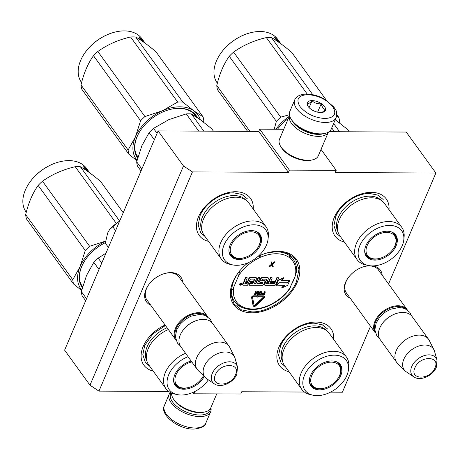<?xml version="1.0" encoding="UTF-8"?>
<svg xmlns="http://www.w3.org/2000/svg" width="460" height="460" viewBox="0 0 460 460"><rect width="100%" height="100%" fill="white"/><g stroke="black" fill="none" stroke-linecap="round" stroke-linejoin="round"><path stroke-width="0.69" d="M168.659 391.431L98.952 391.121L192.447 171.925L288.42 172.356L289.374 170.119L336.185 170.332L335.236 172.569L435.89 173.017L388.556 283.992M194.735 391.552L193.97 393.789L192.958 392.391M304.428 392.041L241.742 391.759L240.787 393.996L193.97 393.789M370.524 326.261L342.395 392.213L330.504 392.156M248.147 262.729A38.686 25.633 144.1 0 0 237.17 274.263A38.686 25.633 144.1 0 0 232.892 281.917A38.686 25.633 144.1 0 0 251.959 312.811A38.686 25.633 144.1 0 0 297.263 282.204A38.686 25.633 144.1 0 0 266.386 253.115A38.686 25.633 144.1 0 0 257.945 256.484M182.649 282.089A21.189 14.041 144.1 0 0 164.375 273.596A21.189 14.041 144.1 0 0 148.379 285.177A21.189 14.041 144.1 0 0 146.033 289.369A21.189 14.041 144.1 0 0 150.742 305.187M369.397 265.673A21.189 14.041 144.1 0 0 363.877 266.645A21.189 14.041 144.1 0 0 347.875 278.225A21.189 14.041 144.1 0 0 345.535 282.417A21.189 14.041 144.1 0 0 350.238 298.235M382.145 275.137A21.189 14.041 144.1 0 0 373.129 265.897M344.333 242.012A31.654 20.976 -35.9 0 1 334.293 217.379A31.654 20.976 -35.9 0 1 337.795 211.123A31.654 20.976 -35.9 0 1 361.698 193.815A31.654 20.976 -35.9 0 1 389.005 209.674M208.564 241.402A31.654 20.976 -35.9 0 1 198.53 216.775A31.654 20.976 -35.9 0 1 202.032 210.513A31.654 20.976 -35.9 0 1 225.935 193.206A31.654 20.976 -35.9 0 1 253.236 209.064M289.001 371.737A31.654 20.976 -35.9 0 1 278.961 347.11A31.654 20.976 -35.9 0 1 282.463 340.848A31.654 20.976 -35.9 0 1 306.366 323.541A31.654 20.976 -35.9 0 1 333.672 339.399M153.232 371.128A31.654 20.976 -35.9 0 1 143.192 346.501A31.654 20.976 -35.9 0 1 146.694 340.239A31.654 20.976 -35.9 0 1 165.1 325.019M192.447 171.925L183.482 165.991L158.108 130.939L258.761 131.387L288.42 172.356M98.952 391.121L89.987 385.187L183.482 165.991M89.987 385.187L64.613 350.135L158.108 130.939M435.89 173.017L406.232 132.049L329.049 131.704M336.185 170.332L321.04 149.402M289.374 170.119L259.716 129.151L283.745 129.26M259.716 129.151L258.761 131.387M294.584 277.575A35.742 23.684 144.1 0 1 293.526 280.404A35.742 23.684 -35.9 0 1 292.169 283.233M231.685 290.174A35.742 23.684 -35.9 0 1 234.048 280.14A35.742 23.684 144.1 0 1 237.601 273.654M148.58 284.889A19.78 13.104 144.1 0 0 146.585 288.518A19.78 13.104 144.1 0 0 147.022 300.19A19.78 13.104 144.1 0 0 147.798 301.122M179.705 278.024A19.78 13.104 144.1 0 0 179.066 276.995A19.78 13.104 144.1 0 0 164.036 273.7M348.082 277.938A19.78 13.104 144.1 0 0 346.087 281.572A19.78 13.104 144.1 0 0 346.518 293.244A19.78 13.104 144.1 0 0 347.294 294.176M379.207 271.078A19.78 13.104 144.1 0 0 378.563 270.049A19.78 13.104 144.1 0 0 363.538 266.748M266.19 253.172L277.685 251.43L288.207 253.506L295.596 259.359L298.937 269.543L296.43 281.802C289.972 297.959 268.623 312.38 251.896 311.891L241.368 309.81L233.985 303.957L230.638 293.779L233.151 281.52L237.383 273.959M146.378 299.161L175.864 339.894A19.694 13.052 144.1 0 1 175.45 328.291A19.694 13.052 -35.9 0 1 191.28 314.03A19.694 13.052 -35.9 0 1 207.77 316.791L178.284 276.063M175.398 337.611A19.13 12.679 144.1 0 1 176.163 328.635A19.13 12.679 -35.9 0 1 189.813 315.468A19.13 12.679 -35.9 0 1 205.746 315.641M182.528 330.941A19.13 12.679 -35.9 0 1 182.603 330.826A19.13 12.679 -35.9 0 1 197.052 320.367A19.13 12.679 -35.9 0 1 197.185 320.327M197.133 369.276L180.699 346.57A19.694 13.052 144.1 0 1 180.268 334.949A19.694 13.052 -35.9 0 1 182.447 331.056A19.694 13.052 -35.9 0 1 197.317 320.286A19.694 13.052 -35.9 0 1 212.606 323.472L229.04 346.179A19.694 13.052 -35.9 0 1 229.776 347.392L234.491 356.834A17.969 11.908 -35.9 0 1 235.06 358.311L237.504 366.999A14.754 9.781 144.1 0 0 225.716 362.296A14.754 9.781 144.1 0 0 212.25 373.474A14.754 9.781 144.1 0 0 214.274 383.812L206.781 378.781A17.969 11.908 144.1 0 1 205.557 377.781L198.059 370.357A19.694 13.052 144.1 0 1 197.133 369.276A19.694 13.052 144.1 0 1 196.702 357.65A19.694 13.052 -35.9 0 1 212.554 343.384A19.694 13.052 -35.9 0 1 229.04 346.179M205.557 377.781A17.969 11.908 144.1 0 1 204.315 366.195A17.969 11.908 -35.9 0 1 219.656 352.883A17.969 11.908 -35.9 0 1 234.491 356.834M345.88 292.215L375.36 332.942A19.694 13.052 144.1 0 1 374.946 321.344A19.694 13.052 -35.9 0 1 390.776 307.079A19.694 13.052 -35.9 0 1 407.267 309.844L377.786 269.117M374.894 330.659A19.13 12.679 144.1 0 1 375.665 321.69A19.13 12.679 -35.9 0 1 389.315 308.516A19.13 12.679 -35.9 0 1 405.248 308.689M382.024 323.99A19.13 12.679 -35.9 0 1 382.105 323.874A19.13 12.679 -35.9 0 1 396.549 313.415A19.13 12.679 -35.9 0 1 396.681 313.381M396.635 362.325L380.196 339.624A19.694 13.052 144.1 0 1 379.764 328.003A19.694 13.052 -35.9 0 1 381.944 324.104A19.694 13.052 -35.9 0 1 396.819 313.341A19.694 13.052 -35.9 0 1 412.108 316.526L428.542 339.227A19.694 13.052 -35.9 0 1 429.278 340.446L433.993 349.887A17.969 11.908 -35.9 0 1 434.562 351.359L437 360.053A14.754 9.781 144.1 0 0 425.212 355.35A14.754 9.781 144.1 0 0 411.752 366.528A14.754 9.781 144.1 0 0 413.776 376.866L406.278 371.835A17.969 11.908 144.1 0 1 405.053 370.835L397.561 363.406A19.694 13.052 144.1 0 1 396.635 362.325A19.694 13.052 144.1 0 1 396.204 350.704A19.694 13.052 -35.9 0 1 412.051 336.433A19.694 13.052 -35.9 0 1 428.542 339.227M405.053 370.835A17.969 11.908 144.1 0 1 403.817 359.243A17.969 11.908 -35.9 0 1 419.158 345.931A17.969 11.908 -35.9 0 1 433.993 349.887M119.726 220.921L109.693 229.431M108.364 231.593L107.663 233.047L105.328 243.162L108.416 247.428M115.581 230.644L112.487 226.372L109.52 229.672L107.663 233.047M119.721 220.932L112.487 226.372M210.444 408.543A21.384 10.758 -156.9 0 1 199.732 415.012A21.384 10.758 -156.9 0 1 177.543 406.968A21.384 10.758 -156.9 0 1 171.08 392.863M210.916 407.589A22.511 11.322 -156.9 0 1 210.663 411.763A22.511 11.322 -156.9 0 1 199.841 416.587A22.511 11.322 -156.9 0 1 177.169 408.635A22.511 11.322 -156.9 0 1 169.251 394.099A22.511 11.322 -156.9 0 1 170.298 392.472M294.705 99.981L289.84 111.389A22.511 11.322 23.1 0 0 291.123 119.1L291.715 120.048A21.384 10.758 23.1 0 0 319.556 134.084A21.384 10.758 23.1 0 0 323.696 133.693L324.794 133.463A22.511 11.322 23.1 0 0 331.252 129.047L336.116 117.639C337.628 109.79 335.426 110.532 334 107.134L325.26 99.573C319.148 96.031 312.99 94.191 306.774 94.047C298.695 94.179 295.412 97.71 294.705 99.981A22.511 11.322 23.1 0 0 302.622 114.511A22.511 11.322 23.1 0 0 325.295 122.469A22.511 11.322 23.1 0 0 336.116 117.639M291.123 119.1A22.511 11.322 23.1 0 0 320.43 133.871A22.511 11.322 23.1 0 0 324.794 133.463M307.717 94.628C298.275 95.289 295.694 99.245 299.978 106.501C306.205 113.764 314.548 117.771 325.013 118.525C334.454 117.858 337.03 113.902 332.752 106.651C326.525 99.389 318.182 95.381 307.717 94.628M312.041 100.602A9.85 4.956 23.1 0 0 307.866 106.087A9.85 4.956 23.1 0 0 320.689 112.55A9.85 4.956 23.1 0 0 322.598 112.366A9.85 4.956 23.1 0 0 323.949 105.857A9.85 4.956 23.1 0 0 312.041 100.602M321.937 112.476L325.49 109.641C323.478 109.054 322.046 107.082 321.212 103.73C317.567 104.115 314.513 103.12 312.047 100.74C309.833 103.103 308.206 104.075 307.165 103.667L308.234 106.628M312.047 100.74L309.108 107.64M321.212 103.73L317.613 112.171M216.758 393.886L210.801 407.859A21.102 10.614 -156.9 0 1 204.746 411.993L203.377 412.286A19.694 9.907 -156.9 0 1 199.559 412.643A19.694 9.907 -156.9 0 1 173.914 399.717L173.178 398.532A21.102 10.614 -156.9 0 1 171.551 393.07M204.746 411.993A21.102 10.614 -156.9 0 1 200.658 412.378A21.102 10.614 -156.9 0 1 173.178 398.532M328.394 132.129A21.102 10.614 23.1 0 1 318.383 136.373A21.102 10.614 23.1 0 1 297.355 129.082A21.102 10.614 23.1 0 1 289.593 115.575L279.496 139.225A21.102 10.614 23.1 0 0 280.698 146.458L281.434 147.648A19.694 9.907 23.1 0 0 307.079 160.574A19.694 9.907 23.1 0 0 310.897 160.212L312.265 159.919A21.102 10.614 23.1 0 0 318.314 155.785L328.411 132.123M280.698 146.458A21.102 10.614 23.1 0 0 308.171 160.31A21.102 10.614 23.1 0 0 312.265 159.919M292.192 120.779A19.694 9.907 23.1 0 0 318.24 134.4A19.694 9.907 23.1 0 0 322.839 133.854M204.131 235.278A27.571 18.273 -35.9 0 1 208.432 211.123A27.571 18.273 -35.9 0 1 235.819 197.19A27.571 18.273 144.1 0 1 248.802 202.94L265.978 226.671A27.571 18.273 144.1 0 0 252.994 220.915A27.571 18.273 -35.9 0 0 225.607 234.847A27.571 18.273 -35.9 0 0 221.312 259.003L204.131 235.278M213.452 131.186L211.617 128.65L200.41 119.801L191.348 113.907A42.205 27.968 144.1 0 0 186.254 113.884L198.731 131.123M191.348 113.907L203.82 131.146M233.496 256.772A17.865 11.839 -35.9 0 1 229.937 254.322M245.036 257.456A17.865 11.839 144.1 0 1 238.7 258.577A17.865 11.839 -35.9 0 1 230.282 254.851A17.865 11.839 -35.9 0 1 229.172 252.678M257.094 248.728A17.865 11.839 144.1 0 0 259.227 233.898A17.865 11.839 144.1 0 0 257.514 232.162M239.091 259.498A18.17 12.04 144.1 0 0 258.388 248.676A18.17 12.04 144.1 0 0 257.876 232.392A18.17 12.04 144.1 0 0 251.413 230.615A18.17 12.04 144.1 0 0 234.79 238.222A18.17 12.04 144.1 0 0 229.281 253.092A18.17 12.04 144.1 0 0 239.091 259.498M253.885 224.814A25.461 16.87 144.1 0 0 225.038 242.937A25.461 16.87 144.1 0 0 232.576 264.874A25.461 16.87 144.1 0 0 236.618 265.299A25.461 16.87 144.1 0 0 268.036 239.2A25.461 16.87 144.1 0 0 253.885 224.814M245.646 199.905A26.91 17.831 144.1 0 0 234.031 195.563A26.91 17.831 -35.9 0 0 208.087 208.242A26.91 17.831 -35.9 0 0 202.233 231.328M268.036 239.2L268.318 236.498A27.571 18.273 144.1 0 0 265.978 226.671M232.576 264.874L229.914 264.299A27.571 18.273 -35.9 0 1 221.312 259.003M186.254 113.884L168.808 119.663L153.508 128.392A42.205 27.968 144.1 0 0 149.166 132.595L154.347 139.754M153.508 128.392L157.084 133.337M168.808 119.663A37.984 25.168 -35.9 0 1 169.24 119.473M149.166 132.595L141.858 145.739L136.689 161.845A42.205 27.968 144.1 0 0 137.436 166.066L141.013 171.011M136.689 161.845L141.87 169.004M205.005 236.486L200.698 232.691L198.162 224.969L200.065 215.677C204.964 203.423 221.151 192.487 233.835 192.855L241.822 194.43L247.417 198.869M84.859 52.906A36.719 24.328 -35.9 0 1 84.939 52.791A36.719 24.328 -35.9 0 1 112.665 32.723A36.719 24.328 -35.9 0 1 112.798 32.683M81.604 82.576L81.472 82.397A37.283 24.702 -35.9 0 1 84.784 53.021A37.283 24.702 -35.9 0 1 112.93 32.643A37.283 24.702 -35.9 0 1 124.315 30.9A37.283 24.702 -35.9 0 1 141.87 38.675L144.095 41.745A37.283 24.702 -35.9 0 1 144.722 42.682M143.451 41.13L144.687 42.694L143.715 41.688A37.283 24.702 -35.9 0 0 140.57 39.301L140.444 38.657A37.283 24.702 -35.9 0 1 143.451 41.13L143.273 41.279M139.955 37.22L139.552 37.605L139.742 38.249L140.139 37.858L139.955 37.22L138.839 37.03L140.421 39.215L140.288 38.49L140.059 38.721M140.288 38.49A37.283 24.702 -35.9 0 1 143.307 40.957L142.87 40.526M139.196 37.525L139.552 37.605M139.742 38.249A36.719 24.328 -35.9 0 1 140.202 38.582M140.139 37.858A37.283 24.702 -35.9 0 1 143.014 40.411M145.038 43.114L143.577 41.095A37.283 24.702 -35.9 0 1 144.095 41.745M145.009 43.01A37.283 24.702 -35.9 0 0 144.756 42.665L144.365 42.124A37.283 24.702 -35.9 0 1 144.555 42.377L145.009 43.01A37.283 24.702 -35.9 0 1 145.136 43.188M144.779 42.694A37.283 24.702 -35.9 0 1 145.072 43.142M136.953 160.747L128.869 154.232L81.765 89.159A42.205 27.968 -35.9 0 1 81.012 84.933C83.76 73.232 87.917 63.486 93.489 55.689A42.205 27.968 -35.9 0 1 97.83 51.486C107.335 44.695 118.249 39.865 130.577 36.978A42.205 27.968 -35.9 0 1 133.164 36.904A42.205 27.968 -35.9 0 1 135.671 37.001L182.781 102.08L193.965 110.912A37.984 25.168 144.1 0 0 162.42 110.768L177.686 102.057A42.205 27.968 -35.9 0 1 182.781 102.08M137.069 160.304A37.984 25.168 -35.9 0 1 135.418 136.896L140.599 120.761A42.205 27.968 -35.9 0 1 144.94 116.558L162.42 110.768M135.441 136.833A37.984 25.168 -35.9 0 1 162.351 110.802M193.965 110.912L203.05 116.823A42.205 27.968 -35.9 0 1 203.803 121.043L203.533 122.141M194.005 110.94A37.984 25.168 -35.9 0 1 200.272 119.703M196.426 117.03A35.592 23.587 144.1 0 0 195.615 115.793A35.592 23.587 144.1 0 0 178.854 108.37A35.592 23.587 144.1 0 0 168.118 109.998M194.557 115.046A35.592 23.587 144.1 0 0 194.039 113.942M197.535 117.777A36.156 23.954 144.1 0 0 179.291 108.267A36.156 23.954 144.1 0 0 168.256 109.957A36.156 23.954 144.1 0 0 140.95 129.72A36.156 23.954 144.1 0 0 137.649 158.073M141.03 129.605A35.592 23.587 144.1 0 0 137.839 157.377M128.869 154.232A42.205 27.968 -35.9 0 1 128.121 150.012L135.418 136.896M81.012 84.933L128.121 150.012M93.489 55.689L140.599 120.761M97.83 51.486L144.94 116.558M130.577 36.978L177.686 102.057M135.671 37.001C141.013 39.962 147.769 44.879 155.94 51.744L203.05 116.823M231.368 245.007A16.698 11.063 -35.9 0 1 248.774 231.938A16.698 11.063 -35.9 0 1 260.205 241.195A16.698 11.063 -35.9 0 1 259.152 245.134A16.698 11.063 144.1 0 1 236.911 258.054A16.698 11.063 144.1 0 1 231.368 245.007M257.031 231.892A17.445 11.557 -35.9 0 1 258.158 233.139C260.072 236.704 260.757 239.39 260.205 241.195M229.068 252.132A17.445 11.557 144.1 0 0 229.896 253.598C232.691 256.53 235.025 258.014 236.911 258.054M188.025 356.69A25.461 16.87 144.1 0 0 167.768 377.407A25.461 16.87 144.1 0 0 177.238 394.599L174.581 394.024A27.571 18.273 -35.9 0 1 165.974 388.734L148.798 365.004A27.571 18.273 -35.9 0 1 168.371 329.538M178.164 386.503A17.865 11.839 -35.9 0 1 174.599 384.048M189.704 387.182A17.865 11.839 144.1 0 1 183.367 388.303A17.865 11.839 -35.9 0 1 174.949 384.577A17.865 11.839 -35.9 0 1 173.84 382.404M201.762 378.453A17.865 11.839 144.1 0 0 203.515 375.757M191.153 361.014A18.17 12.04 144.1 0 0 173.949 382.823A18.17 12.04 144.1 0 0 183.758 389.223A18.17 12.04 144.1 0 0 204.24 376.481M177.238 394.599A25.461 16.87 144.1 0 0 181.286 395.025A25.461 16.87 144.1 0 0 208.34 379.828M165.974 388.734A27.571 18.273 -35.9 0 1 185.547 353.268M146.901 361.054A26.91 17.831 -35.9 0 1 167.078 327.761M105.967 253.172L98.175 258.117A42.205 27.968 144.1 0 0 93.828 262.321L99.015 269.479M98.175 258.117L101.752 263.062M93.828 262.321L86.526 275.465L81.357 291.571A42.205 27.968 144.1 0 0 82.104 295.791L85.681 300.736M81.357 291.571L86.537 298.73M149.672 366.212L145.366 362.417L142.83 354.7L144.733 345.402L152.933 333.862L165.439 325.496M29.526 182.631A36.719 24.328 -35.9 0 1 29.607 182.517A36.719 24.328 -35.9 0 1 57.333 162.449A36.719 24.328 -35.9 0 1 57.465 162.409M26.272 212.302L26.139 212.123A37.283 24.702 -35.9 0 1 29.446 182.746A37.283 24.702 -35.9 0 1 57.598 162.368A37.283 24.702 -35.9 0 1 68.983 160.626A37.283 24.702 -35.9 0 1 86.537 168.4L88.763 171.471A37.283 24.702 -35.9 0 1 89.389 172.408M88.113 170.855L89.355 172.419L88.377 171.413A37.283 24.702 -35.9 0 0 85.238 169.033L85.111 168.383A37.283 24.702 -35.9 0 1 88.113 170.855L87.935 171.005M84.623 166.945L84.22 167.331L84.41 167.975L84.807 167.584L84.623 166.945L83.507 166.756L85.088 168.941L84.956 168.216L84.726 168.446M84.956 168.216A37.283 24.702 -35.9 0 1 87.975 170.683L87.538 170.252M83.864 167.25L84.22 167.331M84.41 167.975A36.719 24.328 -35.9 0 1 84.864 168.308M84.807 167.584A37.283 24.702 -35.9 0 1 87.682 170.137M89.706 172.845L88.239 170.821M88.257 170.809A37.283 24.702 -35.9 0 1 88.763 171.471M89.677 172.736A37.283 24.702 -35.9 0 0 89.424 172.391L89.033 171.85A37.283 24.702 -35.9 0 1 89.217 172.103L89.677 172.736A37.283 24.702 -35.9 0 1 89.803 172.914M89.447 172.425A37.283 24.702 -35.9 0 1 89.74 172.868M81.621 290.473L73.537 283.964L26.427 218.885A42.205 27.968 -35.9 0 1 25.679 214.659C28.428 202.958 32.585 193.211 38.157 185.414A42.205 27.968 -35.9 0 1 42.498 181.211C52.003 174.426 62.916 169.59 75.245 166.704A42.205 27.968 -35.9 0 1 77.832 166.629A42.205 27.968 -35.9 0 1 80.339 166.727L119.617 220.984M81.736 290.03A37.984 25.168 -35.9 0 1 80.086 266.622L85.267 250.487A42.205 27.968 -35.9 0 1 89.608 246.284L105.57 241.149M80.109 266.564A37.984 25.168 -35.9 0 1 105.564 241.201M105.38 242.661A36.156 23.954 144.1 0 0 85.617 259.446A36.156 23.954 144.1 0 0 82.317 287.799M85.698 259.331A35.592 23.587 144.1 0 0 82.507 287.103M73.537 283.964A42.205 27.968 -35.9 0 1 72.789 279.737L80.086 266.622M25.679 214.659L72.789 279.737M38.157 185.414L85.267 250.487M42.498 181.211L89.608 246.284M75.245 166.704L116.07 223.094M80.339 166.727C85.681 169.688 92.437 174.605 100.608 181.47L123.228 212.715M173.73 381.863A17.445 11.557 144.1 0 0 174.564 383.324C177.353 386.256 179.693 387.745 181.579 387.78A16.698 11.063 144.1 0 1 176.036 374.733A16.698 11.063 -35.9 0 1 191.831 361.951M181.579 387.78A16.698 11.063 144.1 0 0 203.441 375.682M238.383 305.733L238.981 305.975L239.752 305.405A1.966 1.305 144.1 0 0 239.424 304.853A1.409 1.035 -51.8 0 1 237.935 305.106A1.409 1.035 -51.8 0 1 237.785 304.951A36.156 23.954 -35.9 0 1 234.68 301.725A36.156 23.954 -35.9 0 1 231.518 290.07C232.472 289.777 233.266 288.679 233.904 286.781L238.619 275.718L239.769 270.721M296.539 271.728L295.268 275.971L289.058 289.88C283.912 296.533 277.438 301.708 269.635 305.411A1.409 0.293 -115 0 0 269.663 304.986A1.966 1.305 144.1 0 0 268.864 305.532L267.984 305.865M241.851 283.366A1.208 0.799 144.1 0 0 241.759 283.17A1.208 0.799 144.1 0 0 240.747 282.998A1.208 0.799 144.1 0 0 239.775 283.877A1.208 0.799 144.1 0 0 239.798 284.59A1.208 0.799 144.1 0 0 239.959 284.734M244.513 281.336A1.127 0.747 144.1 0 0 243.524 282.175L242.684 284.148A0.885 0.586 144.1 0 0 242.702 284.671A0.885 0.586 144.1 0 0 242.874 284.803M256.392 277.961A0.885 0.586 144.1 0 0 256.318 277.76A0.885 0.586 144.1 0 0 255.898 277.57L249.975 277.547A0.885 0.586 144.1 0 0 248.94 278.248L247.635 281.301L247.882 281.641L246.387 281.635A0.885 0.586 -35.9 0 1 245.968 281.451A0.885 0.586 -35.9 0 1 245.95 280.928L247.25 277.874L247.003 277.529L245.508 277.524L244.283 280.387A1.127 0.747 144.1 0 0 244.312 281.054A1.127 0.747 144.1 0 0 244.473 281.198M245.893 281.244A0.885 0.586 144.1 0 0 246.14 281.296L246.387 281.635M247.635 281.301L246.14 281.296M253.046 282.371L252.344 283.464L249.349 283.446L248.739 284.878L248.986 285.223L262.574 285.28A0.885 0.586 144.1 0 0 263.609 284.579L264.833 281.715A0.885 0.586 144.1 0 0 264.81 281.192A0.885 0.586 144.1 0 0 264.397 281.008L261.631 280.939L262.562 279.116L266.886 279.197L264.667 284.585A0.885 0.586 144.1 0 0 264.684 285.108A0.885 0.586 144.1 0 0 265.104 285.292L274.7 285.338A0.885 0.586 144.1 0 0 275.736 284.636L278.559 278.012L278.317 277.673L276.816 277.667L275.212 281.422L271.279 281.405L271.227 282.452L275.161 282.469L274.315 283.9L269.704 283.877L272.216 277.984L271.969 277.644L270.468 277.639L268.87 281.393L269.117 281.738L267.151 281.727L268.45 278.674A0.885 0.586 144.1 0 0 268.433 278.15A0.885 0.586 144.1 0 0 268.013 277.966L262.091 277.938A0.885 0.586 144.1 0 0 261.056 278.639L259.75 281.692A0.885 0.586 144.1 0 0 259.773 282.216A0.885 0.586 144.1 0 0 260.188 282.4L262.907 282.474L262.165 283.843L257.364 283.826L259.883 277.932L259.635 277.587L258.135 277.581L255.622 283.475L254.512 283.469M262.62 282.411L261.918 283.504L257.514 283.486M268.26 278.018A0.885 0.586 144.1 0 0 268.186 277.811A0.885 0.586 144.1 0 0 267.766 277.627L261.843 277.598A0.885 0.586 144.1 0 0 260.808 278.3L259.503 281.353A0.885 0.586 144.1 0 0 259.526 281.877A0.885 0.586 144.1 0 0 259.699 282.014M268.87 281.393L267.294 281.388M274.769 282.469L274.068 283.561L269.847 283.538M266.593 279.139L264.419 284.245A0.885 0.586 144.1 0 0 264.437 284.769A0.885 0.586 144.1 0 0 264.609 284.901M264.644 281.06A0.885 0.586 144.1 0 0 264.563 280.853A0.885 0.586 144.1 0 0 264.149 280.669L261.671 280.657M254.449 279.082L253.489 281.325L250.729 281.313L250.424 282.02L250.671 282.359L253.437 282.371L252.919 283.578L249.596 283.791L248.986 285.223M283.998 285.378L281.848 287.46L282.095 287.799L287.627 285.349L289.737 280.404L289.282 280.267M289.386 280.404L281.497 280.37L283.912 278.03L283.665 277.69L278.214 280.105L276.127 285.005L276.374 285.344L279.093 282.71L286.965 282.745L289.386 280.404L289.139 280.065L281.848 280.031M252.465 301.547L251.994 302.22L252.638 302.381L253.287 305.756A1.8 1.196 144.1 0 0 253.425 306.09A1.8 1.196 144.1 0 0 255.875 305.756L259.664 302.105L259.17 301.743L255.38 305.394A0.903 0.598 -35.9 0 1 254.156 305.561A0.903 0.598 -35.9 0 1 254.087 305.394L253.437 302.019L253.839 301.841L252.919 301.582L252.241 302.565M253.839 301.841L253.006 301.334M254.081 305.354A0.903 0.598 144.1 0 0 255.133 305.055L255.38 305.394M259.664 302.105L258.923 301.403L255.133 305.055M252.471 302.456L253.04 305.417A1.8 1.196 144.1 0 0 253.184 305.745A1.8 1.196 144.1 0 0 253.328 305.9M263.396 296.907A0.621 0.408 144.1 0 1 263.183 297.298L259.762 300.593L259.515 300.414L259.618 301.731L260.751 301.478L260.504 301.3L263.925 298.005A1.518 1.006 144.1 0 0 264.322 296.499A1.518 1.006 144.1 0 0 263.609 296.183L258.669 296.159L258.365 296.878L263.304 296.901A0.621 0.408 -35.9 0 1 263.43 297.637L260.009 300.938L259.762 300.754L259.618 301.731M264.172 296.349A1.518 1.006 144.1 0 0 264.075 296.159A1.518 1.006 144.1 0 0 263.361 295.843L258.422 295.82L258.169 296.418M257.795 295.774L257.548 295.435L257.387 295.815L253.408 295.797A1.518 1.006 144.1 0 0 252.051 296.401A1.518 1.006 144.1 0 0 251.545 297.614L252.482 301.57L253.282 301.208L252.592 297.597A0.621 0.408 -35.9 0 1 253.351 296.855L257.33 296.872L257.169 297.252L258.227 296.522L257.795 295.774L257.635 296.154L253.655 296.136A1.518 1.006 144.1 0 0 252.298 296.74A1.518 1.006 144.1 0 0 251.787 297.953L252.482 301.57M256.939 296.872L257.169 297.252M265.38 291.916L264.73 291.571L264.138 292.951L262.562 293.008L261.631 293.928L262.137 294.929L264.063 295.004L265.38 291.916L264.977 291.916L264.385 293.296L262.809 293.353L262.142 293.808L261.953 294.728M261.798 292.1L261.027 291.554L259.417 292.008L258.468 293.911L259.112 294.917L261.027 294.526L261.976 292.623L261.274 291.899L259.664 292.353L258.79 293.928L258.899 294.779M257.077 292.577L256.95 294.63L257.801 294.975L259.118 291.887L258.871 291.548L258.468 291.542L258.715 291.887L257.68 294.314L257.525 291.542L256.99 291.536L255.835 292.957M258.468 291.542L257.721 293.302M256.99 291.536L257.238 291.881L255.26 294.308L256.295 291.876L255.645 291.531L254.328 294.618L255.179 294.964L257.364 292.209L257.197 294.969M271.935 264.856L272.636 266.582L273.217 266.582L272.492 264.385L275.126 262.108L274.298 261.763L272.262 263.476M274.298 261.763L274.545 262.108L272.406 263.908L271.814 262.096L270.98 261.752L271.664 264.04L269.071 266.225L269.905 266.57L272.038 264.764L272.636 266.582M269.635 305.411L267.933 306.164A1.409 0.351 -112.8 0 0 268.007 305.722A34.747 23.023 -35.9 0 1 240.448 305.595A1.966 1.305 144.1 0 0 239.752 305.405L237.843 305.336M268.858 305.474L268.864 305.532A1.966 1.305 144.1 0 0 268.007 305.722M289.547 255.311L289.42 257.347L290.099 256.048M259.072 255.57L260.302 257.215L259.946 255.179M237.855 305.67L239.045 305.911C246.853 310.667 256.479 310.753 267.933 306.164M242.035 284.228A1.208 0.799 144.1 0 0 242.006 283.51A1.208 0.799 144.1 0 0 240.994 283.343A1.208 0.799 144.1 0 0 240.022 284.217A1.208 0.799 144.1 0 0 240.045 284.93A1.208 0.799 144.1 0 0 241.057 285.102A1.208 0.799 144.1 0 0 242.035 284.228M245.508 277.524L245.755 277.869L244.53 280.732A1.127 0.747 144.1 0 0 244.559 281.393A1.127 0.747 144.1 0 0 245.088 281.629A1.127 0.747 144.1 0 0 243.771 282.52L242.932 284.487A0.885 0.586 144.1 0 0 242.949 285.01A0.885 0.586 144.1 0 0 243.369 285.194L247.555 285.211L250.412 279.065L254.736 279.139L253.736 281.669L250.976 281.652L250.671 282.359M247.25 277.874L245.755 277.869M255.622 283.475L255.869 283.814L254.368 283.808L256.582 278.622A0.885 0.586 144.1 0 0 256.565 278.099A0.885 0.586 144.1 0 0 256.145 277.915L250.223 277.886A0.885 0.586 144.1 0 0 249.188 278.587L247.882 281.641M258.135 277.581L258.382 277.926L255.869 283.814M259.883 277.932L258.382 277.926M270.468 277.639L270.716 277.978L269.117 281.738M272.216 277.984L270.716 277.978M271.279 281.405L271.227 282.452M275.212 281.422L275.459 281.767L271.526 281.75M276.816 277.667L277.064 278.007L275.459 281.767M278.559 278.012L277.064 278.007M249.349 283.446L249.596 283.791M250.729 281.313L250.976 281.652M253.489 281.325L253.736 281.669M276.581 285.142L284.596 285.378L282.095 287.799M279.002 282.802L276.724 285.344M286.804 282.745L287.017 283.038L279.145 283.003M289.737 280.404L287.017 283.038M278.214 280.105L278.461 280.445L276.374 285.344M283.912 278.03L278.461 280.445M258.923 301.403L259.17 301.743M259.762 300.593L260.009 300.938M258.146 296.579L258.365 296.878M258.422 295.82L258.669 296.159M259.515 300.414L259.762 300.754M257.387 295.815L257.635 296.154M261.631 293.928L261.878 294.268M261.746 293.664L261.993 294.009M261.895 293.468L262.142 293.808M262.211 293.204L262.459 293.549M262.562 293.008L262.809 293.353M262.93 292.945L263.177 293.29M264.138 292.951L264.385 293.296M264.73 291.571L264.977 291.916M261.619 294.124L261.866 294.469M258.491 294.176L258.738 294.521M258.468 293.911L258.715 294.256M258.543 293.583L258.79 293.928M258.963 292.6L259.21 292.939M259.17 292.272L259.417 292.612M259.417 292.008L259.664 292.353M259.796 291.749L260.044 292.089M260.124 291.617L260.371 291.962M260.486 291.554L260.734 291.893M261.027 291.554L261.274 291.899M261.337 291.623L261.585 291.968M257.772 291.881L257.238 291.881M259.118 291.887L258.715 291.887M255.645 291.531L255.892 291.876L254.575 294.958M256.295 291.876L255.892 291.876M275.126 262.108L274.545 262.108M271.664 264.04L271.912 264.385L269.318 266.564M270.98 261.752L271.912 264.385M271.814 262.096L271.227 262.091M240.402 284.889L240.867 283.532L241.172 283.532L241.028 284.13L241.753 283.538L241.172 284.895L240.333 284.792M245.347 282.336L247.583 282.348L246.974 283.78L244.841 283.711L245.347 282.336M266.846 282.434L268.812 282.44L267.973 283.872L266.34 283.808L266.846 282.434M264.218 293.687L263.798 294.67L262.269 294.469L262.712 293.744L264.218 293.687M259.589 294.59L259.147 294.193L259.796 292.681L261.349 292.359L261.498 292.951L260.682 294.394L259.589 294.59L259.152 294.193M240.965 284.102L240.775 283.757M247.192 282.342L246.727 283.435L246.974 283.78M246.727 283.435L244.881 283.429M268.421 282.44L268.301 283.647M266.38 283.527L268.053 283.308M263.827 293.687L263.798 294.67M262.28 294.337L262.522 294.664M263.551 294.331L262.28 294.325M261.498 292.951L261.297 292.347L261.544 292.686M261.251 292.612L260.832 293.595L261.079 293.934M260.832 293.595L260.9 294.199M260.653 293.859L260.682 294.394M260.435 294.055L260.423 294.526M260.176 294.187L259.877 294.25L260.124 294.59M259.877 294.25L259.342 294.245M240.816 284.366L241.109 284.659L241.23 284.372L240.701 284.205M240.712 284.648L240.517 284.355M339.9 235.888A27.571 18.273 -35.9 0 1 344.201 211.732A27.571 18.273 -35.9 0 1 371.582 197.8A27.571 18.273 144.1 0 1 384.572 203.55L401.747 227.274A27.571 18.273 144.1 0 0 388.763 221.524A27.571 18.273 -35.9 0 0 361.376 235.457A27.571 18.273 -35.9 0 0 357.075 259.612L339.9 235.888M331.735 127.914L334.495 131.727M333.615 123.498L339.589 131.75M335.225 119.726L347.386 129.26L349.221 131.796M369.265 257.381A17.865 11.839 -35.9 0 1 365.7 254.932M380.805 258.066A17.865 11.839 144.1 0 1 374.463 259.187A17.865 11.839 -35.9 0 1 366.051 255.461A17.865 11.839 -35.9 0 1 364.941 253.287M392.863 249.337A17.865 11.839 144.1 0 0 394.996 234.502A17.865 11.839 144.1 0 0 393.283 232.771M374.86 260.107A18.17 12.04 144.1 0 0 394.151 249.285A18.17 12.04 144.1 0 0 393.639 233.001A18.17 12.04 144.1 0 0 387.176 231.219A18.17 12.04 144.1 0 0 370.553 238.832A18.17 12.04 144.1 0 0 365.044 253.702A18.17 12.04 144.1 0 0 374.86 260.107M389.649 225.423A25.461 16.87 144.1 0 0 360.807 243.547A25.461 16.87 144.1 0 0 368.339 265.483A25.461 16.87 144.1 0 0 372.387 265.903A25.461 16.87 144.1 0 0 403.805 239.809A25.461 16.87 144.1 0 0 389.649 225.423M381.409 200.514A26.91 17.831 144.1 0 0 369.8 196.167A26.91 17.831 -35.9 0 0 343.856 208.851A26.91 17.831 -35.9 0 0 338.002 231.938M403.805 239.809L404.087 237.107A27.571 18.273 144.1 0 0 401.747 227.274M368.339 265.483L365.683 264.902A27.571 18.273 -35.9 0 1 357.075 259.612M340.774 237.095L336.467 233.3L333.925 225.578L335.834 216.28C340.728 204.033 356.92 193.091 369.604 193.464L377.585 195.04L383.186 199.479M220.627 53.515A36.719 24.328 -35.9 0 1 220.708 53.4A36.719 24.328 -35.9 0 1 248.434 33.327A36.719 24.328 -35.9 0 1 248.567 33.292M217.373 83.185L217.241 83.001A37.283 24.702 -35.9 0 1 220.547 53.63A37.283 24.702 -35.9 0 1 248.699 33.252A37.283 24.702 -35.9 0 1 260.078 31.504A37.283 24.702 -35.9 0 1 277.639 39.284L279.864 42.354A37.283 24.702 -35.9 0 1 280.491 43.292M279.214 41.739L280.456 43.297L279.479 42.297A37.283 24.702 -35.9 0 0 276.333 39.911L276.213 39.267A37.283 24.702 -35.9 0 1 279.214 41.739L279.036 41.889M275.724 37.829L275.316 38.209L275.511 38.853L275.908 38.468L275.724 37.829L274.603 37.639L276.184 39.825L276.052 39.1L275.827 39.33M276.052 39.1A37.283 24.702 -35.9 0 1 279.076 41.567L278.639 41.13M274.959 38.134L275.316 38.209M275.511 38.853A36.719 24.328 -35.9 0 1 275.965 39.186M275.908 38.468A37.283 24.702 -35.9 0 1 278.783 41.015M280.807 43.723L279.341 41.705M279.358 41.693A37.283 24.702 -35.9 0 1 279.864 42.354M280.778 43.619A37.283 24.702 -35.9 0 0 280.519 43.274L280.134 42.734A37.283 24.702 -35.9 0 1 280.318 42.987L280.778 43.619A37.283 24.702 -35.9 0 1 280.905 43.798M280.542 43.303A37.283 24.702 -35.9 0 1 280.841 43.746M247.624 131.341L217.528 89.769A42.205 27.968 -35.9 0 1 216.781 85.543C219.523 73.841 223.686 64.089 229.258 56.292A42.205 27.968 -35.9 0 1 233.599 52.095C243.098 45.304 254.018 40.468 266.346 37.588A42.205 27.968 -35.9 0 1 268.927 37.513A42.205 27.968 -35.9 0 1 271.44 37.611L312.771 94.702M274.217 129.22L276.368 121.371A42.205 27.968 -35.9 0 1 280.709 117.168L289.432 114.718M275.919 129.225A37.984 25.168 -35.9 0 1 289.242 116.38M336.588 116.121L338.819 117.426A42.205 27.968 -35.9 0 1 339.566 121.653L339.302 122.751M335.558 118.95A37.984 25.168 -35.9 0 1 336.041 120.313M288.328 118.519A36.156 23.954 144.1 0 0 277.506 129.231M216.781 85.543L249.941 131.353M229.258 56.292L276.368 121.371M233.599 52.095L280.709 117.168M266.346 37.588L307.222 94.053M271.44 37.611C276.782 40.572 283.538 45.488 291.709 52.354L326.399 100.274M336.754 114.574L338.819 117.426M367.137 245.617A16.698 11.063 -35.9 0 1 384.543 232.547A16.698 11.063 -35.9 0 1 395.974 241.805A16.698 11.063 -35.9 0 1 394.916 245.738A16.698 11.063 144.1 0 1 372.68 258.664A16.698 11.063 144.1 0 1 367.137 245.617M392.794 232.501A17.445 11.557 -35.9 0 1 393.927 233.749C395.841 237.314 396.526 239.999 395.974 241.805M364.832 252.741A17.445 11.557 144.1 0 0 365.666 254.207C368.454 257.14 370.794 258.623 372.68 258.664M284.567 365.614A27.571 18.273 -35.9 0 1 288.868 341.458A27.571 18.273 -35.9 0 1 316.25 327.526A27.571 18.273 144.1 0 1 329.239 333.276L346.414 357A27.571 18.273 144.1 0 0 333.425 351.25A27.571 18.273 -35.9 0 0 306.044 365.183A27.571 18.273 -35.9 0 0 301.743 389.338L284.567 365.614M313.927 387.107A17.865 11.839 -35.9 0 1 310.368 384.658M325.473 387.791A17.865 11.839 144.1 0 1 319.131 388.913A17.865 11.839 -35.9 0 1 310.718 385.187A17.865 11.839 -35.9 0 1 309.609 383.013M337.531 379.063A17.865 11.839 144.1 0 0 339.664 364.234A17.865 11.839 144.1 0 0 337.95 362.497M319.522 389.833A18.17 12.04 144.1 0 0 338.819 379.011A18.17 12.04 144.1 0 0 338.307 362.727A18.17 12.04 144.1 0 0 331.844 360.95A18.17 12.04 144.1 0 0 315.221 368.558A18.17 12.04 144.1 0 0 309.712 383.427A18.17 12.04 144.1 0 0 319.522 389.833M334.316 355.149A25.461 16.87 144.1 0 0 305.474 373.273A25.461 16.87 144.1 0 0 313.007 395.209A25.461 16.87 144.1 0 0 317.049 395.629A25.461 16.87 144.1 0 0 348.467 369.535A25.461 16.87 144.1 0 0 334.316 355.149M326.077 330.24A26.91 17.831 144.1 0 0 314.462 325.893A26.91 17.831 -35.9 0 0 288.523 338.577A26.91 17.831 -35.9 0 0 282.67 361.663M348.467 369.535L348.755 366.833A27.571 18.273 144.1 0 0 346.414 357M313.007 395.209L310.35 394.634A27.571 18.273 -35.9 0 1 301.743 389.338M285.441 366.821L281.135 363.026L278.593 355.304L280.502 346.006C285.395 333.759 301.582 322.816 314.272 323.19L322.253 324.766L327.853 329.205M311.805 375.343A16.698 11.063 -35.9 0 1 329.21 362.273A16.698 11.063 -35.9 0 1 340.641 371.53A16.698 11.063 -35.9 0 1 339.584 375.463A16.698 11.063 144.1 0 1 317.348 388.389A16.698 11.063 144.1 0 1 311.805 375.343M337.462 362.227A17.445 11.557 -35.9 0 1 338.594 363.475C340.509 367.04 341.188 369.725 340.641 371.53M309.499 382.467A17.445 11.557 144.1 0 0 310.333 383.933C313.122 386.866 315.462 388.349 317.348 388.389M235.462 374.842C241.35 362.497 220.07 362.405 215.429 374.75C209.536 387.09 230.822 387.188 235.462 374.842M434.959 367.891C440.853 355.551 419.566 355.453 414.926 367.799C409.038 380.144 430.318 380.236 434.959 367.891M210.663 411.763L205.798 423.171A22.511 11.322 -156.9 0 1 194.977 427.995A22.511 11.322 -156.9 0 1 172.304 420.043A22.511 11.322 -156.9 0 1 164.387 405.507L169.251 394.099M259.986 237.233L258.836 233.392A17.865 11.839 -35.9 0 1 260.055 237.55M290.226 256.157A36.156 23.954 -35.9 0 1 293.256 259.319C295.751 262.838 296.849 266.995 296.539 271.797M239.424 304.853A34.747 23.023 -35.9 0 1 233.904 286.781M290.547 287.034A34.747 23.023 -35.9 0 1 269.663 304.986M265.776 253.299A36.156 23.954 -35.9 0 1 289.081 255.323A1.409 1.023 123.9 0 1 288.725 257.157A1.966 1.305 144.1 0 0 289.42 257.347A1.966 1.305 144.1 0 0 289.748 257.899A34.747 23.023 -35.9 0 1 295.268 275.971M290.214 256.208A1.409 1.035 128.2 0 1 289.748 257.899M238.619 275.718A34.747 23.023 -35.9 0 1 259.509 257.767A1.966 1.305 144.1 0 0 260.302 257.215A1.966 1.305 144.1 0 0 261.165 257.031A34.747 23.023 -35.9 0 1 288.725 257.157M258.773 256.082A1.409 0.293 65 0 1 259.509 257.767M239.091 305.94A1.409 1.023 -56.1 0 0 240.448 305.595M260.475 255.294A1.409 0.351 67.2 0 1 261.165 257.031M242.684 284.148L242.932 284.487M243.524 282.175L243.771 282.52M244.283 280.387L244.53 280.732M248.94 278.248L249.188 278.587M249.975 277.547L250.223 277.886M255.898 277.57L256.145 277.915M261.918 283.504L262.165 283.843M262.246 283.279L262.493 283.624M259.503 281.353L259.75 281.692M260.808 278.3L261.056 278.639M261.843 277.598L262.091 277.938M267.766 277.627L268.013 277.966M274.068 283.561L274.315 283.9M274.396 283.337L274.643 283.676M264.419 284.245L264.667 284.585M264.149 280.669L264.397 281.008M252.344 283.464L252.592 283.803M252.672 283.239L252.919 283.578M253.04 305.417L253.287 305.756M263.183 297.298L263.43 297.637M263.361 295.843L263.609 296.183M251.545 297.614L251.787 297.953M253.408 295.797L253.655 296.136M267.726 283.532L267.973 283.872M395.755 237.837L394.599 234.002A17.865 11.839 -35.9 0 1 395.824 238.159M339.273 363.733A17.865 11.839 -35.9 0 1 340.486 367.885M214.274 383.812C220.869 388.533 233.467 382.662 236.814 374.239L237.504 366.999M413.776 376.866C420.365 381.587 432.963 375.711 436.31 367.287L437 360.053M205.798 423.171C205.43 426.236 201.411 428.214 193.729 429.099C178.687 429.6 159.315 414.586 164.387 405.507M379.713 338.876L376.935 336.145L374.837 329.837L376.222 322.811L379.874 316.98L384.813 312.421L390.505 309.223L399.337 307.429L404.811 308.499L409.831 312.351L411.545 315.83M180.216 345.822L177.433 343.097L175.335 336.789L176.72 329.762L180.377 323.926L185.311 319.366L191.004 316.175L199.835 314.375L205.309 315.451L210.335 319.303L212.048 322.782M137.988 156.86L136.171 154.353M195.598 116.483L193.148 113.108M82.656 286.586L80.839 284.079M237.935 305.106L234.68 301.725M242.006 283.51L241.759 283.17M240.045 284.93L239.798 284.59M242.949 285.01L242.702 284.671M244.559 281.393L244.312 281.054M256.565 278.099L256.318 277.76M259.773 282.216L259.526 281.877M268.433 278.15L268.186 277.811M264.684 285.108L264.437 284.769M264.81 281.192L264.563 280.853M253.425 306.09L253.184 305.745M264.322 296.499L264.075 296.159M340.423 367.569L339.267 363.728"/></g></svg>
